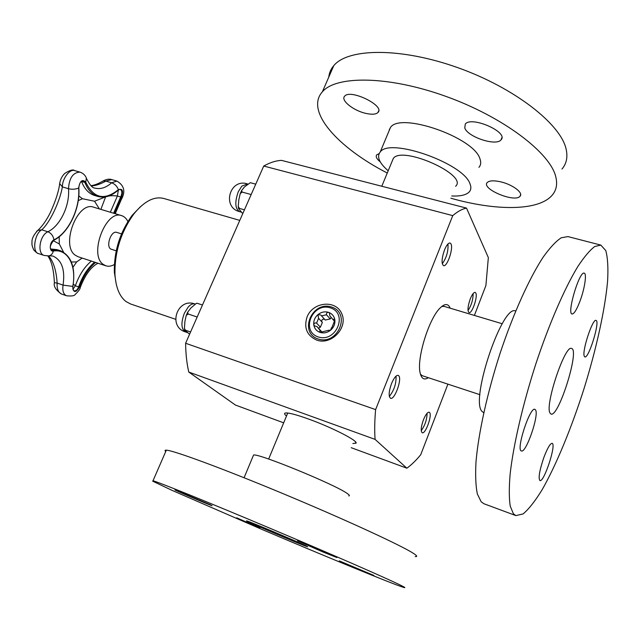 <?xml version="1.0" encoding="UTF-8"?>
<svg xmlns="http://www.w3.org/2000/svg" width="640" height="640" viewBox="0 0 640 640"><rect width="100%" height="100%" fill="white"/><g stroke="black" fill="none" stroke-linecap="round" stroke-linejoin="round"><path stroke-width="0.96" d="M116.224 250.808L111.456 249.288C105.248 247.792 110.816 230.072 116.76 232.392L121.536 233.872M127.864 221.528C126.36 218.44 124.288 216.48 121.648 215.648C105.92 209.2 88.6 254.76 103.216 264.384L105.888 265.824C108.536 266.648 111.352 266.224 114.352 264.544M63.584 252.208L59.296 243.952L53.2 240.648M82.136 258.064L76.664 261.928L72.96 267.304M78.784 195.92L82.456 198.736L94.536 201.24L105.616 196.864L100.88 209.384M108.2 196.192C110.08 195.6 113.144 195.536 117.392 196.016L118.352 189.984M72.944 289.256L75.352 285.784L73.304 284.088M53.472 240.32L53.936 239.856C53.216 235.856 51.2 233.16 47.88 231.768L41.768 229.816L37.8 230.408C33.544 235.008 31.608 239.056 32 242.544C31.68 244.592 32.344 247.152 33.992 250.24C36.4 252.624 37.888 253.736 38.448 253.568C31.904 252.2 34.6 233.328 41.768 229.816C49.664 222.984 59.736 201.888 62.392 186.912C62.16 178.904 69.592 168.72 74.504 170.56L79.936 172.112C73.032 172.448 69.216 177.984 68.504 188.72C72.048 189.576 75.432 189.352 78.648 188.056C80.32 208.072 68.648 232.8 53.936 239.856C49.464 241.816 48.936 252.064 53.344 251.048C67.848 248.368 76.832 265.992 72.752 286.584C73.376 292.992 75.6 293.184 79.432 287.16C83.256 276.368 88.648 268.136 95.608 262.464M91.288 185.992C95.776 185.68 100.616 184.056 105.824 181.12L111.68 179.584L116.896 181.08L111.632 182.792C114.896 184 117.136 186.296 118.376 189.672L118.288 190.04C111.504 196.104 104.736 198.248 97.984 196.488L94.664 195.504M54.384 282.672L57.144 283.088C56.328 270.616 53.488 261.552 48.624 255.88M38.448 253.568L44.224 255.48C36.856 253.728 39.664 235.232 47.88 231.768C60.192 226.024 69.992 205.384 68.504 188.72L62.392 186.912L59.688 183.624C58.72 191.44 55.56 201.16 50.232 212.784C46.48 220.312 42.336 226.192 37.8 230.408L36.56 231.416M61.624 294.064L61.512 294.024C58.256 292.472 56.792 288.824 57.144 283.088L63.056 285.112C62.256 290.76 63.424 294.32 66.544 295.768C71.6 296.296 74.472 295.856 75.152 294.456C78.544 291.272 80.256 288.92 80.288 287.408C85.128 274.848 91.04 266.8 98.016 263.248M74.504 170.56C73.168 169.216 69.88 170.2 64.64 173.504C61.848 176.4 60.2 179.776 59.688 183.624L59.816 182.728M86.688 178.856C89.832 185.08 92.568 188.152 94.904 188.08C100.416 189.52 105.992 187.76 111.632 182.792L105.824 181.12L103.112 180.992M244.44 209.824L239.408 208.4L238.24 206.4L238.84 199.704L240.216 193.648L242.12 192.056L241.592 190.56L244.52 186.88L250.272 182.728M242.76 213.64L238.56 208.576L239.408 208.4M251.112 194.536L242.12 192.056M255.752 184.16L250.72 182.8M250.648 195.744L252.728 191.024M447.968 243.96C448.416 251.216 446.52 257.808 442.272 263.744M190.584 331.984L185.536 330.248L184.416 328.512L184.904 321.48L186.232 315.44L188.104 313.976L187.664 312.216L190.872 308L196.352 303.36L197.432 303.352L196.688 303.264M189.616 334.176L184.768 330.176L185.536 330.248M197.104 317L188.104 313.976M202.472 305.016L197.432 303.352M196.384 318.808L198.576 313.848M396.032 376.144C396.312 383.728 394.072 390.48 389.328 396.376M483.728 412.8L481.824 411.216C470.256 398.968 502.688 303.464 515.68 311.056M515.88 515.6L484.032 503.784L481.2 501.84L477.344 493.976C475.72 486.024 475.272 475.352 475.992 461.952C478.44 433.176 487.232 393.056 500.112 353.208C513.328 313.592 529.248 278.408 543.112 257.216C549.84 247.784 555.864 241.32 561.2 237.8L567.944 236.584L600.832 245.096L605.784 250.584C607.76 257.832 608.352 268.144 607.568 281.504C604.92 310.24 596.216 349.272 584.096 388.432C571.656 427.488 556.48 464.496 542.224 489.576C535.224 500.992 528.848 509.112 523.08 513.936L515.88 515.6L513.4 513.776L510.216 506.08C509.032 498.192 509.008 487.536 510.128 474.104C513.352 445.208 522.704 404.68 535.72 364.272C549.024 324.08 564.6 288.248 577.816 266.552C584.192 256.888 589.832 250.208 594.744 246.52L600.832 245.096M543.744 457.784C547.344 448.264 550.136 443.448 552.12 443.336C556.648 444 543.936 482.808 539.92 480.552C538.184 478.192 539.464 470.608 543.744 457.784M584.216 356.08C581.968 350.792 592.728 318.312 596.008 320.424C600.376 320.872 588.728 358.928 584.84 356.92L584.216 356.08M580.144 300.744C576.816 309.536 574.128 313.952 572.064 314.008C566.624 313.712 579.416 270.648 584.224 273.16C586.968 273.512 584.688 288.56 580.144 300.744M535.608 410.032C539.16 415.424 525.968 453.512 521.4 450.936C515.72 450.256 529.976 406.416 534.92 409.352L535.608 410.032M549.976 413C544.728 405.048 565.152 344.216 571.584 348.48C579.912 349.712 558.528 417.808 550.992 414.056L549.976 413M253.208 455.896L253.56 455.04C257.912 452.936 335.464 484.704 347.264 493.512C349.448 495.016 349.952 495.816 348.768 495.92M165.736 451.52C164.64 450.536 164.84 450.08 166.328 450.168C173.28 450.328 222.168 468.28 283.112 493.68C344.04 519.056 400.48 545.048 413.064 553.144C417.064 555.68 417.776 556.824 415.2 556.576M400.848 585.336C405.048 587.416 405.944 588.096 403.536 587.376C392.176 583.88 324.544 556.072 261.872 529.4L171.88 490.288L152.664 481.168L153.008 480.76C159.328 482.448 207.872 502.056 269.12 527.888C330.352 553.704 387.608 578.736 400.848 585.336M323.2 552.088L297.504 540.816C300.176 541.456 341.504 559.024 336.576 557.432L323.2 552.088M210.616 504.896L212.088 505.712C209.632 505.112 171.264 488.728 175.184 489.952L210.616 504.896M236.68 517.824L259.896 527.952L236.68 517.824M339.304 560.896L373.928 575.456L339.304 560.896M306.232 545.952L307.648 546.808C303.336 545.696 240.584 518.992 246.936 520.976C249.232 521.392 297.6 541.76 306.232 545.952M451.744 195.96C460.304 196.384 466.12 195.048 469.184 191.968C471.072 189.888 471.36 187.224 470.04 183.952C463.832 163.368 389.68 137.288 380.216 151.992C376.544 156.696 379.2 162.96 388.192 170.784M392.184 161.16L393.368 158.312C402.624 145.48 468.608 175.2 455.608 186.28M478.936 167.344C480.88 165.12 481.224 162.312 479.976 158.912C474.184 137.448 400.32 111.8 390.472 127.456L388.688 131.744M450.84 198.224C495.392 210.896 538.192 211.224 552 195.416C556.336 190.504 557.608 184.336 555.816 176.92C550.368 152.824 503.016 116.8 445.672 96.296C388.352 75.656 336.104 75.416 322.376 91.808C304.872 111.176 337.776 147.592 387.264 173.024M500.872 181.872C512.632 184.576 523.616 192.888 520.04 196.232C514.944 203.08 480.792 188.784 487.256 182.512C489.392 180.52 493.928 180.312 500.872 181.872M380.28 161.896C376.624 158.912 375.448 156.544 376.744 154.8L379.104 153.632M366.072 113.432C353.632 110.816 340.352 100.296 344.632 96.224C350.16 88.616 385.32 105.808 377.984 112.48C375.984 114.4 372.008 114.72 366.072 113.432M464.784 127.928L465.28 124.072C471.36 115.664 509.08 132.32 501.024 139.848C496.224 146.456 467.488 136.936 464.784 127.928M561.992 169.04C566.448 163.776 567.856 157.28 566.208 149.536C561.24 124.376 514.512 87.704 457.44 67.536C400.384 47.224 347.936 48.16 333.76 65.664C330.864 69.048 329.208 72.864 328.776 77.104M389.784 129.112L389.312 129.208M447.912 384.152L420.712 454.76C415.96 460.52 411.336 465 406.856 468.192L351.2 447.696M283.68 422.832L235.472 405.072L188.776 372.056L375.08 439.376C374.448 430.76 374.624 420.84 375.616 409.608L185.608 343.264C185.752 353.992 186.808 363.592 188.776 372.056M375.616 409.608L452.744 215.624L263.736 166.048L185.608 343.264M452.744 215.624C457.768 211.384 462.36 208.88 466.52 208.104L281.44 160.368C275.88 160.656 269.984 162.544 263.736 166.048M466.52 208.104L488.344 257.6L485.896 285.552L474.392 315.432M473.128 293.576C473.096 299.728 471.4 305.376 468.024 310.536M470.248 298.96C472.08 294.472 473.712 292.28 475.128 292.384L475.784 293.008C477.992 296.552 471.992 314.024 469.04 312.616C467.336 310.92 467.736 306.368 470.248 298.96M427.096 413.256C426.92 419.664 424.968 425.464 421.24 430.648M423.416 419.864C425.576 414.648 427.48 412.096 429.136 412.216L429.568 412.52C432.416 415.192 425.464 434.416 422.232 432.752C420.584 431.208 420.976 426.912 423.416 419.864M444.512 249.936C446.512 245.16 448.36 242.848 450.04 243L450.96 243.872C453.624 248.232 447.144 267.232 443.528 265.624C441.32 263.592 441.648 258.368 444.512 249.936M391.528 383.576C393.936 377.904 396.144 375.168 398.152 375.368L398.76 375.8C402.24 379.152 394.568 400.24 390.56 398.288C388.432 396.44 388.752 391.536 391.528 383.576M406.856 468.192L375.08 439.376M450.168 308.192L449.528 306.832C447.552 303.608 444.592 303.832 440.64 307.496C429.344 317.304 416.464 358.328 420.12 372.824C421.456 378.76 424.192 380.384 428.336 377.704M479.952 394.696L422.36 375.736L420.464 374.256M441.736 306.512L444.136 306.384L502.232 323.752M307.112 316.832C303.632 327.856 306.888 335.632 316.872 340.168C331.528 345.408 348.256 327.56 341.752 313.664C335.928 299.504 313.04 301.752 307.112 316.832M318.168 339.008C298.448 332.624 311.888 300.648 331.448 306.984C351.408 312.944 338.016 345.68 318.168 339.008M352.856 443.544L355.976 443.2C358.752 441.176 331.856 427.36 308.52 419.024C297.104 414.928 289.592 412.904 285.984 412.936C283.936 413.064 284.112 414.088 286.512 416M239.784 220.392L163.704 198.456C154.184 196.088 144.264 201.216 133.944 213.84C120.912 231.904 114.576 252.064 114.952 274.336C115.824 287.392 119.504 296.456 125.984 301.528L130.568 303.968L175.584 319.28M140.536 206.616L132.224 215.248C119.936 232.248 113.976 251.224 114.336 272.192L116.224 284.032M322.16 332.296L317.016 326.608L314.464 325.864L313.76 324.648C313.432 320.752 314.824 317.416 317.928 314.64C321.2 312.056 324.704 311.28 328.448 312.312C332.08 313.608 334.224 316.176 334.864 320.024C335.224 323.944 333.832 327.304 330.696 330.12C327.384 332.72 323.856 333.488 320.104 332.416C316.472 331.08 314.36 328.488 313.76 324.648C314.032 323.2 314.976 322.688 316.584 323.104L318.576 318.32L322.36 322.448L320.392 327.184L318.528 328.224M331.192 317.464L330.2 318.944L325.224 320.04L321.208 315.48M324.504 319.24C322.424 318.936 321.536 319.808 321.832 321.872M316.584 323.104L320.392 327.184M334.648 321.504L329.84 315.84L329.416 313.08M317.016 326.608L320.048 330.32L319.6 332.16L320.104 332.416L328.448 330.304L328.864 330.76M320.048 330.32L321.968 332.36M318.232 336.936C300.304 331.152 312.52 302.072 330.304 307.84C348.424 313.272 336.248 342.976 318.232 336.936M318.576 318.32L317.928 314.64L320.776 315M329.048 312.664L328.448 312.312C326.992 312.32 326.344 313.144 326.496 314.784L330.2 318.944M332.904 319.528L334.4 319.088L334.864 320.024L331.656 328.184M326.496 314.784L321.472 315.888M331.36 327.856L330.696 330.12L328.448 330.304M59.2 236.752L59.296 243.952M71.352 261.992L76.664 261.928M105.888 265.824L78.144 256.76L75.392 255.296C60.312 245.584 77.512 200.664 93.696 207.216M99.408 208.936L94.536 201.24M82.456 198.736L78.248 200.616M110.352 212.24L117.392 196.016L120.656 196.976L113.608 213.224M94.616 262.136C87.736 267.936 82.4 276.184 78.608 286.896L75.352 285.784C79.136 275.096 84.472 266.856 91.368 261.08M94.656 195.504C88.904 193.72 84.528 189.04 81.512 181.456L81.448 181.296M50.784 248.976L57.056 249.648L60.416 250.744L51.224 249.672M44.224 255.48L48.576 255.888C51.008 255.552 52.6 253.936 53.344 251.048L52.944 250.232L51.96 250.168C49.224 248.672 49.808 245.392 53.712 240.32M114.424 213.472L121.352 197.472C123.616 190.888 122.624 188.288 118.376 189.672C104.44 200.856 93.568 198.344 85.76 182.152C82.312 178.848 79.944 180.816 78.648 188.056L78.816 187.84C79.336 183.152 80.84 180.8 83.328 180.784L84.896 182.44L81.512 181.456M79.936 172.112C82.96 173.096 85.104 175.056 86.368 178.008L85.76 182.152L84.896 182.44C87.888 190.032 92.256 194.712 97.984 196.488M118.336 189.992L120.2 189.336C122.232 190.744 122.384 193.288 120.656 196.976L121.352 197.472L121.368 199.384L115.232 213.712M72.912 286.544C72.656 289.024 73.056 290.448 74.12 290.816C75.936 291.088 77.432 289.784 78.608 286.896L80.296 287.392M72.784 286.416L63.056 285.112C65.248 269.864 61.88 260.184 52.96 256.072L49.288 255.776M247.128 183.8C229.656 178.328 221.768 207.336 239.52 211.632C235.056 208.648 234.648 202.008 238.288 191.72L241.816 186.136L247.536 183.912M194.92 303.968C177.384 297.392 167.424 326.488 185.392 331.904C181.16 329.08 180.824 322.832 184.384 313.168L188.16 307.096C190.6 304.416 192.856 303.376 194.92 303.968L194.968 303.984M93.704 207.216L121.648 215.648M72.912 286.52C75.688 267.816 71.52 255.896 60.416 250.744M53.776 240.288C68.76 233.04 80.488 208.144 78.824 187.888M121.64 198.952C125.656 191.28 124.072 185.32 116.896 181.08M66.544 295.768L61.512 294.024C55.864 290.112 53.488 286.36 54.384 282.76C53.784 269.976 51.592 261.04 47.808 255.96M90.968 185.696C94.656 185.2 98.848 183.552 103.52 180.744C106.664 179.176 109.384 178.792 111.68 179.584M238.56 208.576L238.24 206.4M240.24 193.608L241.584 190.576M239.52 211.632L241.24 212.12M184.76 330.176L184.416 328.512M186.248 315.408L187.656 312.24M196.352 303.36L196.824 303.232M185.392 331.904L187.52 332.64M244.072 477.744L253.56 455.04M153.008 480.76L166.328 450.168M390.472 127.456L380.216 151.992M333.76 65.664L322.376 91.808M501.848 137.752L501.024 139.848M378.704 110.776L377.984 112.48M520.648 194.664L520.04 196.232M355.296 441.624L355.976 443.2M393.368 158.312L381.784 186.248M268.656 459.048L287.744 413.024M114.336 272.192L114.952 274.336M132.224 215.248L133.944 213.84"/></g></svg>
